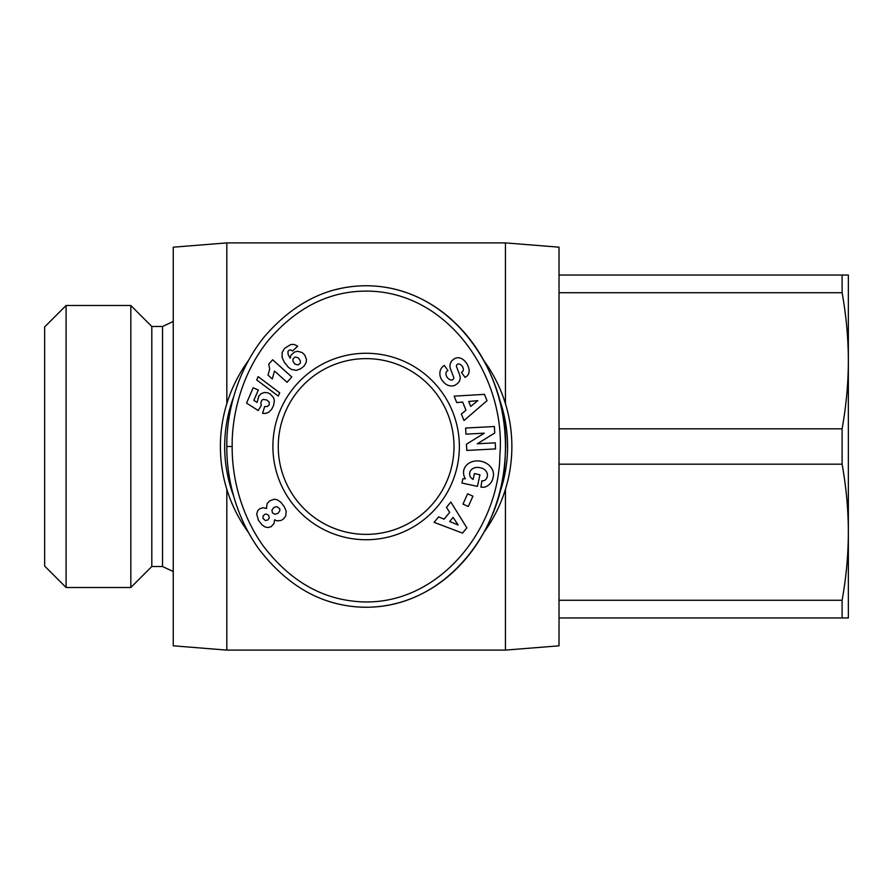 <?xml version="1.0" encoding="UTF-8"?>
<svg xmlns="http://www.w3.org/2000/svg" width="893" height="893" viewBox="0 0 893 893"><rect width="100%" height="100%" fill="white"/><g stroke="black" fill="none" stroke-linecap="round" stroke-linejoin="round"><path stroke-width="1.34" d="M248.332 360.683A145.738 145.738 0 0 0 248.354 532.34M483.928 532.317A145.738 145.738 0 0 0 483.928 360.694M505.438 489.308L505.438 650.104L559.018 645.818L559.018 247.182L505.438 242.896L505.438 403.692M226.822 403.692L226.822 242.896L173.242 247.182L173.242 645.818L226.822 650.104L505.438 650.104M226.822 489.308L226.822 650.104M454.001 446.5A87.871 87.871 0 0 1 366.13 534.371A87.871 87.871 0 0 1 278.259 446.5A87.871 87.871 0 0 1 366.13 358.629A87.871 87.871 0 0 1 454.001 446.5M459.359 446.5A93.229 93.229 0 0 1 366.13 539.729A93.229 93.229 0 0 1 272.901 446.5A93.229 93.229 0 0 1 366.13 353.271A93.229 93.229 0 0 1 459.359 446.5M458.79 363.976A2.11 2.11 0 0 0 456.569 366.822L459.638 374.881A7.914 7.914 0 0 1 459.337 381.211A11.308 9.667 54.7 0 1 458.902 381.992A8.238 5.057 -35.3 0 1 454.258 385.564A11.296 9.633 -124.7 0 1 446.455 384.57A12.067 8.405 -124.7 0 1 440.707 377.884A11.308 9.622 54.1 0 1 443.464 366.018A11.308 9.622 54.1 0 1 443.564 365.951L444.29 365.438L447.94 370.584L447.025 371.242A5.101 3.393 -125.3 0 0 446.88 376.868A5.101 3.393 -125.3 0 0 452.204 379.916A2.11 2.11 0 0 0 453.611 377.125L450.485 368.898A7.914 7.914 0 0 1 450.139 364.422A10.749 9.153 -125.3 0 1 451.434 361.341A8.238 6.374 -35.3 0 1 455.463 358.26A10.66 8.126 -112.3 0 1 455.597 358.205A10.66 8.126 -112.3 0 1 463.858 360.203A50.388 27.415 -41.9 0 1 465.231 361.553A50.388 27.415 -41.9 0 1 468.2 366.476A10.839 8.115 46.5 0 1 467.095 375.931A10.839 8.115 46.5 0 1 465.867 376.835L465.052 377.404L461.48 372.359L462.306 371.778A4.543 3.125 -125.3 0 0 462.853 367.347A4.543 3.125 -125.3 0 0 458.79 363.976M482.767 480.836A3.963 3.963 0 0 0 485.591 479.653A8.975 7.401 13.2 0 0 487.265 476.65A8.975 7.401 13.2 0 0 484.519 469.495A8.104 4.532 9.8 0 0 475.612 467.519A8.986 7.2 12.3 0 0 469.751 472.676A8.986 7.2 12.3 0 0 470.466 477.063A12.201 10.236 -59.6 0 0 473.033 479.362A12.201 10.236 -59.6 0 0 473.156 479.441L474.417 473.569L479.921 474.752L477.431 486.372L461.938 483.046L462.853 478.771L465.398 478.771A15.092 12.502 12.1 0 1 463.757 470.354A15.092 12.502 12.1 0 1 481.137 461.29A15.092 12.502 12.1 0 1 493.271 476.695L492.891 478.447A15.092 12.815 10.2 0 1 485.535 486.852A9.767 9.767 0 0 1 480.914 487.12L481.93 480.758A3.963 3.963 0 0 0 482.767 480.836M327.988 601.101A160.74 139.308 -90 0 0 366.13 607.24C446.522 607.407 503.965 529.036 505.226 455.341C511.678 376.154 453.465 285.894 366.13 285.76C327.34 285.816 293.272 302.984 263.937 337.264C232.537 376.6 226.353 422.735 226.822 446.5C226.554 469.093 231.521 510.238 258.49 548.536C288.238 587.393 324.126 606.961 366.13 607.24A160.74 139.308 -90 0 0 505.438 446.5A160.74 139.308 -90 0 0 366.13 285.76A160.74 139.308 -90 0 0 335.455 289.7M498.763 397.329A141.451 141.451 0 0 1 498.763 495.671M233.531 495.76A141.451 141.451 0 0 1 233.508 397.307M151.81 326.481L130.836 305.506L130.836 587.494L151.81 566.519L151.81 326.481L162.526 326.481L162.526 566.519L173.242 571.52M66.082 587.494L44.65 566.062L44.65 326.938L66.082 305.506L66.082 587.494L130.836 587.494M559.018 428.819L842.11 428.819L842.11 464.181L559.018 464.181M842.11 428.819C846.229 405.768 848.317 383.097 848.35 360.772L848.35 532.228C848.317 509.903 846.229 487.232 842.11 464.181M559.018 275.044L842.11 275.044L842.11 292.725L559.018 292.725M559.018 600.275L842.11 600.275L842.11 617.956L559.018 617.956M842.11 600.275C846.229 577.224 848.317 554.553 848.35 532.228L848.35 617.956L842.11 617.956M842.11 275.044L848.35 275.044L848.35 360.772C848.317 338.447 846.229 315.776 842.11 292.725M266.527 507.793L267.107 503.641L269.608 500.895L274.062 499.276L276.953 499.634L280.815 502.201L284.387 506.9L286.218 511.243L285.749 515.964L283.583 518.866L281.005 520.53L276.875 520.853L274.586 519.793L274.051 523.477L271.037 526.758L267.677 527.551L264.719 526.792L261.995 524.827L258.49 520.329L256.682 514.145L257.731 510.707L259.573 508.854L263 507.693L266.639 508.441L266.527 507.793M263.022 518.509L265.444 520.552L267.9 519.938L269.306 517.918L268.704 515.462L266.594 514.044L264.853 514.312L263.033 516.042L263.022 518.509M279.788 508.876L276.997 506.621L273.861 507.425L271.941 510.126L272.443 512.839L274.821 514.245L278.013 513.363L279.844 510.684L279.788 508.876M268.76 364.11L272.666 359.779L291.799 377.002L287.033 382.293L274.497 371.008L272.298 378.956L268 375.093L269.675 369.11L268.76 364.11M258.144 376.634L279.688 392.82L278.292 396.079L256.715 379.949L258.144 376.634M284.532 348.437L290.727 344.531L294.031 344.441L297.704 346.205L292.547 350.994L290.582 349.855L288.93 350.302L287.97 351.485L288.082 354.331L290.091 358.182L291.051 355.124L294.645 351.976L297.749 351.284L302.225 352.59L304.747 355.046L306.489 359.421L306.132 362.703L303.776 366.387L300.416 368.876L296.309 370.361L291.553 369.479L288.517 367.436L284.275 362.201L282.155 357.513L282.143 352.523L284.532 348.437M298.173 364.924L300.305 363.15L300.349 360.75L298.217 357.758L295.148 357.021L293.116 358.729L292.971 361.319L295.036 364.21L298.173 364.924M246.568 403.1L253.154 387.774L258.323 389.995L253.858 400.365L257.117 402.43L258.736 396.202L260.912 393.88L264.027 392.563L267.186 392.63L270.155 393.913L273.47 397.508L274.363 400.633L273.604 405.4L271.584 409.418L268.581 412.332L265.801 413.37L262.553 413.403L264.663 406.561L267.509 406.46L269.239 404.752L269.173 402.062L266.739 399.986L263.256 399.405L261.761 400.332L260.756 403.022L261.348 405.366L258.189 410.523L246.568 403.1M232.18 446.5C231.901 468.434 236.779 508.418 262.855 545.422C288.406 579.211 319.192 597.864 355.213 601.369C435.985 609.606 499.154 530.442 499.879 455.084C506.42 376.913 447.46 288.584 362.781 291.163C326.972 292.167 295.416 308.654 268.112 340.624C237.772 378.587 231.7 423.427 232.18 446.5L226.822 446.5M456.736 402.576L454.135 396.146L484.441 394.36L487.009 400.689L464.003 420.536L461.368 414.006L465.967 410.267L462.63 402.04L456.736 402.576M446.422 507.391L450.842 502.045L466.849 527.841L462.507 533.11L434.098 522.338L438.586 516.902L444.067 519.168L449.715 512.325L446.422 507.391M467.642 493.784L472.944 496.184L468.278 506.498L462.976 504.099L467.642 493.784M477.297 443.776L495.247 442.828L495.559 448.922L466.793 450.44L466.459 444.201L484.33 433.172L465.934 434.132L465.61 428.037L494.387 426.519L494.722 433.016L477.297 443.776M453.086 517.382L449.692 521.49L458.142 524.984L453.086 517.382M468.691 401.482L470.689 406.427L477.788 400.656L468.691 401.482M162.526 326.481L173.242 321.48M66.082 305.506L130.836 305.506M151.81 566.519L162.526 566.519M226.822 242.896L505.438 242.896"/></g></svg>
